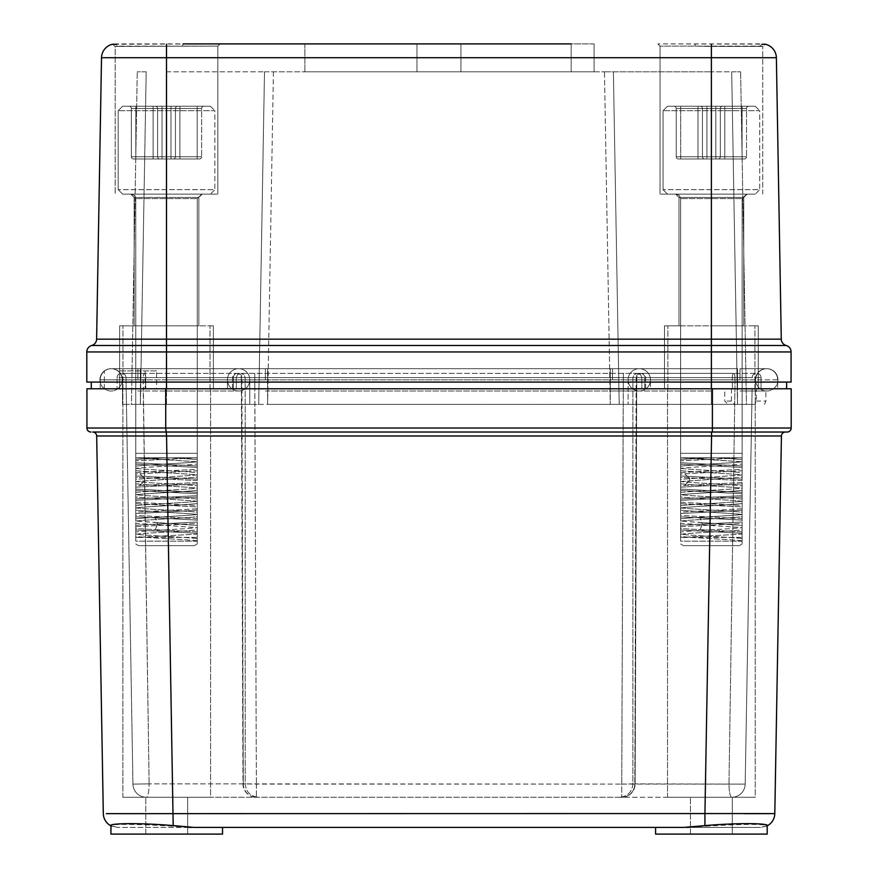 <?xml version="1.0" encoding="UTF-8"?>
<svg xmlns="http://www.w3.org/2000/svg" width="878" height="878" viewBox="0 0 878 878"><rect width="100%" height="100%" fill="white"/><g stroke="black" fill="none" stroke-linecap="round" stroke-linejoin="round"><path stroke-width="0.66" stroke-dasharray="4.39 3.29" d="M594.088 43.9L304.896 43.9L594.088 43.9L571.172 43.9L571.172 71.798L571.172 43.9L416.962 43.9L416.962 71.798L304.896 71.798L594.088 71.798L594.088 43.9L304.896 43.9L416.962 43.9L416.962 71.798L416.962 43.9L416.962 71.798L571.172 71.798L571.172 43.9L571.172 71.798L460.928 71.798L460.928 43.9L460.928 71.798L416.962 71.798L460.928 71.798L460.928 43.9L460.928 71.798L594.088 71.798L594.088 43.9L594.088 71.798L571.172 71.798L594.088 71.798L594.088 43.9M762.302 43.9L760.183 46.128L660.047 46.128L695.431 46.128L694.739 43.9L695.431 46.128L660.047 46.128L760.183 46.128L762.302 43.9L657.809 43.9L764.881 44.141M711.389 44.262L711.389 46.435L762.73 46.435L711.389 46.435L711.389 44.262L711.389 57.718L101.519 57.718A14.059 14.059 0 0 1 112.428 44.262L115.161 46.435L217.843 46.128L182.459 46.128L183.151 43.9L182.459 46.128L115.161 46.435L112.428 44.262L220.082 43.9L115.578 43.9L117.707 46.128L217.843 46.128L117.707 46.128L115.918 44.262M786.172 345.493L711.389 345.493L711.389 339.16L166.502 339.16L166.502 345.493L711.389 345.493L711.389 382.084L786.611 382.084L166.502 382.084L791.078 382.084L791.078 351.946A6.695 6.695 0 0 0 786.172 345.493A6.695 6.695 0 0 1 781.277 339.16L711.389 339.16L711.389 57.718L776.371 57.718A14.059 14.059 0 0 0 765.462 44.262L762.73 46.435L760.183 46.128L762.73 46.435L765.462 44.262M166.502 71.798L264.498 71.798L166.502 71.798L166.502 404.396L258.692 404.396L264.498 71.798L604.459 71.798L264.498 71.798L258.692 404.396L264.498 71.798L258.692 404.396L140.392 404.396L249.769 404.396L166.502 404.396L166.502 71.798M604.459 71.798L711.389 71.798L604.459 71.798L610.265 404.396L267.625 404.396L619.199 404.396L613.393 71.798L619.199 404.396L711.389 404.396L619.199 404.396L613.393 71.798L619.199 404.396L249.769 404.396L628.121 404.396L610.265 404.396L604.459 71.798M711.389 388.778L711.389 368.683L711.389 391.006L711.389 368.683L711.389 379.845L737.498 379.845L737.498 388.778L737.498 368.683L737.498 379.845L737.498 368.683L737.498 379.845L777.678 379.845L777.678 388.778L777.678 379.845L737.498 379.845L737.498 404.396L731.692 71.798L711.389 71.798L740.626 71.798L731.692 71.798L737.498 404.396L628.121 404.396L737.498 404.396L711.389 404.396L711.389 71.798L711.389 404.396L746.432 404.396L740.626 71.798L746.432 404.396L737.498 404.396L755.354 404.396L737.498 404.396L737.498 379.845L755.354 379.845L755.354 404.396L755.354 379.845A11.162 11.162 0 0 1 766.516 368.683A11.162 11.162 0 0 1 777.678 379.845A11.162 11.162 0 0 0 766.516 368.683A11.162 11.162 0 0 0 755.354 379.845L711.389 379.845L711.389 404.396L711.389 379.845L628.121 379.845L628.121 404.396L628.121 379.845A11.162 11.162 0 0 1 639.283 368.683A11.162 11.162 -90 0 0 628.121 379.845A11.162 11.162 0 0 0 639.283 391.006A11.162 11.162 0 0 1 628.121 379.845A11.162 11.162 0 0 1 639.283 368.683A11.162 11.162 0 0 0 628.121 379.845L711.389 379.845L711.389 368.683L711.389 379.845L650.444 379.845A11.162 11.162 -90 0 0 639.283 368.683A11.162 11.162 0 0 0 628.121 379.845A11.162 11.162 0 0 1 639.283 368.683A11.162 11.162 0 0 1 650.444 379.845A11.162 11.162 0 0 0 639.283 368.683A11.162 11.162 0 0 0 628.121 379.845A11.162 11.162 0 0 0 639.283 391.006A11.162 11.162 0 0 0 650.444 379.845A11.162 11.162 0 0 0 639.283 368.683A11.162 11.162 0 0 1 650.444 379.845A11.162 11.162 0 0 0 639.283 368.683A11.162 11.162 0 0 0 628.121 379.845A11.162 11.162 0 0 0 639.283 391.006A11.162 11.162 0 0 0 650.444 379.845L650.444 388.778L724.745 388.778L724.745 401.048L728.049 404.396L755.201 404.396L756.32 401.048L756.32 388.778L758.263 388.778L667.862 388.778L777.678 388.778L610.265 388.778L650.444 388.778L650.444 379.845A11.162 11.162 0 0 1 639.283 391.006A11.162 11.162 0 0 0 650.444 379.845A11.162 11.162 0 0 0 639.283 368.683A11.162 11.162 0 0 1 650.444 379.845L610.265 379.845L610.265 404.396L610.265 368.683L610.265 379.845L267.625 379.845L610.265 379.845L610.265 368.683L610.265 379.845L711.389 379.845L711.389 368.683L711.389 379.845L737.498 379.845L711.389 379.845L711.389 388.778L786.611 388.778L156.569 388.778L156.569 370.922L119.627 370.922L119.627 325.826L134.136 325.826L134.136 197.473L130.789 194.126L202.214 194.126L130.789 194.126L202.214 194.126L130.789 194.126L134.136 197.473L130.789 194.126L134.136 197.473L134.136 325.826L134.136 197.473L198.867 197.473L202.214 194.126L198.867 197.473L202.214 194.126L198.867 197.473L198.867 325.826L213.376 325.826L213.376 388.778L213.376 325.826L198.867 325.826L198.867 197.473L198.867 325.826L198.867 197.473L134.136 197.473L198.867 197.473L134.136 197.473L134.136 325.826L119.627 325.826L198.867 325.826L166.502 325.826L166.502 388.778L119.627 388.778L213.376 388.778L100.213 388.778L711.389 388.778L711.389 325.826L743.754 325.826L743.754 197.473L747.101 194.126L675.665 194.126L747.101 194.126L675.665 194.126L747.101 194.126L743.754 197.473L747.101 194.126L743.754 197.473L743.754 325.826L743.754 197.473L679.012 197.473L675.665 194.126L679.012 197.473L675.665 194.126L679.012 197.473L679.012 325.826L679.012 197.473L679.012 325.826L664.503 325.826L664.503 388.778L664.503 325.826L679.012 325.826L679.012 197.473L743.754 197.473L679.012 197.473L743.754 197.473L743.754 325.826L758.263 325.826L758.263 388.778L758.263 325.826L679.012 325.826L711.389 325.826L711.389 388.778L711.389 325.826L711.389 388.778L711.389 382.084L86.812 382.084L86.812 351.946A6.695 6.695 0 0 1 91.707 345.493A6.695 6.695 0 0 0 96.613 339.16L166.502 339.16L166.502 44.262M146.187 71.798L137.264 71.798L146.187 71.798L140.381 404.396L166.502 404.396L131.459 404.396L137.264 71.798L131.459 404.396L140.381 404.396L122.525 404.396L140.392 404.396L140.392 379.845L166.502 379.845L166.502 404.396L166.502 379.845L249.769 379.845L249.769 404.396L249.769 379.845A11.162 11.162 0 0 0 238.607 368.683A11.162 11.162 0 0 1 249.769 379.845A11.162 11.162 0 0 1 238.607 391.006A11.162 11.162 0 0 0 249.769 379.845L166.502 379.845L166.502 368.683L166.502 379.845L122.525 379.845L166.502 379.845L166.502 368.683L166.502 379.845L227.446 379.845A11.162 11.162 0 0 1 238.607 368.683A11.162 11.162 0 0 1 249.769 379.845A11.162 11.162 90 0 0 238.607 368.683A11.162 11.162 0 0 1 249.769 379.845A11.162 11.162 0 0 0 238.607 368.683A11.162 11.162 0 0 0 227.446 379.845A11.162 11.162 0 0 1 238.607 368.683A11.162 11.162 0 0 0 227.446 379.845A11.162 11.162 90 0 1 238.607 368.683A11.162 11.162 0 0 1 249.769 379.845A11.162 11.162 0 0 1 238.607 391.006A11.162 11.162 0 0 1 227.446 379.845A11.162 11.162 0 0 1 238.607 368.683A11.162 11.162 0 0 0 227.446 379.845L227.446 388.778L227.446 379.845A11.162 11.162 0 0 0 238.607 391.006A11.162 11.162 0 0 0 249.769 379.845A11.162 11.162 0 0 0 238.607 368.683A11.162 11.162 0 0 0 227.446 379.845A11.162 11.162 0 0 0 238.607 391.006A11.162 11.162 0 0 1 227.446 379.845L166.502 379.845L166.502 388.778L91.279 388.778L166.502 388.778L166.502 325.826L166.502 388.778L166.502 325.826L210.029 325.826L119.627 325.826L119.627 388.778L166.502 388.778L166.502 379.845L166.502 391.006L166.502 368.683L166.502 391.006L166.502 379.845L140.392 379.845L140.392 368.683L140.392 379.845L100.213 379.845A11.162 11.162 0 0 1 111.363 368.683A11.162 11.162 0 0 1 122.525 379.845L122.525 404.396L122.525 379.845A11.162 11.162 0 0 0 111.363 368.683A11.162 11.162 0 0 0 100.213 379.845L140.392 379.845L140.392 368.683L140.392 404.396L146.187 71.798M711.389 46.435L695.431 46.128L711.389 46.435M711.389 194.126L660.047 194.126L711.389 194.126M166.502 194.126L217.843 194.126L166.502 194.126M115.161 46.435L117.707 46.128L115.161 46.435L115.161 194.126L115.161 46.435M166.502 388.778L166.502 382.084L91.279 382.084L166.502 382.084L166.502 345.493L91.707 345.493M664.503 325.826L754.915 325.826L664.503 325.826L664.503 388.778L667.862 388.778L664.503 388.778L664.503 325.826M758.263 325.826L754.915 325.826L758.263 325.826L758.263 388.778L754.915 388.778L758.263 388.778L758.263 325.826M724.745 388.778L756.32 388.778M156.569 388.778L104.361 388.778L119.627 388.778L119.627 325.826L119.627 388.778M728.049 404.396L755.201 404.396M731.429 388.778L731.429 401.048L734.612 404.396M764.573 404.396L765.857 401.048L765.857 388.778M213.376 325.826L213.376 388.778L213.376 325.826L210.029 325.826L213.376 325.826M156.569 370.922L119.627 370.922M145.111 370.922L145.111 388.778M100.213 388.778L100.213 379.845L100.213 388.778M91.279 388.778L91.279 382.084M786.611 382.084L786.611 388.778M104.361 388.778L104.361 370.922M99.927 379.845A11.162 11.162 0 0 0 111.089 391.006A11.162 11.162 0 0 0 122.251 379.845A11.162 11.162 0 0 0 111.089 368.683A11.162 11.162 0 0 0 99.927 379.845A11.162 11.162 0 0 1 111.089 368.683A11.162 11.162 0 0 1 122.251 379.845A11.162 11.162 0 0 1 111.089 391.006A11.162 11.162 0 0 1 99.927 379.845M777.963 379.845A11.162 11.162 0 0 1 766.801 391.006A11.162 11.162 0 0 1 755.64 379.845A11.162 11.162 0 0 1 766.801 368.683A11.162 11.162 0 0 1 777.963 379.845A11.162 11.162 0 0 0 766.801 368.683A11.162 11.162 0 0 0 755.64 379.845A11.162 11.162 0 0 0 766.801 391.006A11.162 11.162 0 0 0 777.963 379.845M197.265 461.795L197.298 464.012C185.028 465.57 148.152 466.712 135.805 468.347L135.75 466.152C146.483 464.758 186.553 463.145 197.265 461.795L197.265 459.556L173.12 457.778L135.75 457.778L166.622 457.778L135.75 459.403L135.75 453.311L135.75 457.778L197.265 457.778L135.75 457.778L135.75 462.739L197.265 465.988L197.265 461.795L197.298 464.012L197.265 469.324L135.75 472.573L135.75 479.311L197.265 474.965C184.896 473.494 148.13 472.057 135.75 470.608L135.75 462.739L197.265 465.988L197.265 467.425L135.75 464.177L135.75 457.778L197.265 457.778L197.265 198.593L201.731 194.126L131.283 194.126L201.731 194.126L131.283 194.126L201.731 194.126L197.265 198.593L135.75 198.593L197.265 198.593L135.75 198.593L197.265 198.593L197.265 457.778L139.141 457.778L197.265 461.795C186.553 463.145 146.483 464.758 135.75 466.152L135.75 460.84L197.265 457.778L197.265 459.556L173.12 457.778L197.265 457.778L197.265 461.795L197.265 457.778L135.75 457.778L135.75 453.311L135.75 457.778L197.265 457.778L197.265 453.311L197.265 461.795L135.75 457.778L135.75 460.84L194.455 457.778L166.622 457.778L135.75 459.403L135.75 474.01L197.265 470.762L197.265 482.494L135.75 485.753L135.75 474.01L197.265 470.762L197.265 469.324L135.75 472.573L135.805 468.347C148.152 466.712 185.028 465.57 197.298 464.012L197.265 474.965C184.896 473.494 148.13 472.057 135.75 470.608L135.75 468.38C148.141 469.851 184.973 471.277 197.265 472.726L197.265 477.182L135.75 481.55L135.75 470.608L135.75 475.909L197.265 479.158L197.265 467.425L135.75 464.177L135.75 468.38C148.141 469.851 184.973 471.277 197.265 472.726L197.265 461.795M210.369 194.126L122.646 194.126L210.369 194.126L214.836 189.659L118.179 189.659L214.836 189.659L214.836 110.705L118.179 110.705L214.836 110.705L118.179 110.705L214.836 110.705L214.836 189.659L118.179 189.659L214.836 189.659L210.369 194.126L122.646 194.126L210.369 194.126M194.411 545.655L138.603 545.655L194.411 545.655L197.265 544.009L197.265 537.391L135.75 537.457L135.75 541.144L197.265 541.133L197.265 534.098L135.75 537.457L135.75 523.288L197.265 527.645L197.265 520.105L135.75 516.846L135.75 528.6L197.265 531.838L197.265 527.645L197.265 529.873C184.929 531.333 148.075 532.77 135.75 534.219C147.998 535.679 185.006 537.127 197.265 538.576L197.265 533.275L135.75 530.027L135.75 528.6L197.265 531.838L197.265 533.275L135.75 530.027L135.75 536.458C147.998 537.907 185.006 539.355 197.265 540.804L197.265 544.009L194.411 545.655L138.603 545.655L194.411 545.655M122.646 106.249L210.369 106.249L122.646 106.249L118.179 110.705L122.646 106.249L210.369 106.249L122.646 106.249M162.035 106.249L155.34 106.249A2.228 2.228 0 0 1 157.579 108.477A2.228 2.228 0 0 0 155.34 106.249A2.228 2.228 90 0 1 157.579 108.477L157.579 156.745L157.579 108.477A2.228 2.228 0 0 0 155.34 106.249A2.228 2.228 0 0 1 157.579 108.477L157.579 156.745A2.228 2.228 0 0 0 159.807 158.973A2.228 2.228 0 0 1 157.579 156.745A2.228 2.228 0 0 0 159.807 158.973A2.228 2.228 0 0 1 157.579 156.745L157.579 108.477L157.579 156.745L157.579 108.477L162.035 108.477L153.112 108.477L153.112 106.249L129.121 106.249A2.228 2.228 90 0 1 131.349 108.477L131.349 156.745A2.228 2.228 89.9 0 0 133.588 158.973L153.112 158.973L133.588 158.973A2.228 2.228 0 0 1 131.349 156.745L131.349 108.477L153.112 108.477L131.349 108.477L135.816 108.477L135.816 156.745L135.816 108.477L170.969 108.477L162.035 108.477L162.035 156.745L162.035 108.477L153.112 108.477L153.112 156.745L135.816 156.745L153.112 156.745L153.112 106.249L155.34 106.249L153.112 106.249L153.112 108.477L131.349 108.477A2.228 2.228 0 0 0 129.121 106.249L153.112 106.249L153.112 108.477L157.579 108.477A2.228 2.228 0 0 0 155.34 106.249L177.663 106.249A2.228 2.228 -90 0 0 175.435 108.477A2.228 2.228 90 0 1 177.663 106.249A2.228 2.228 0 0 0 175.435 108.477L175.435 156.745L175.435 108.477A2.228 2.228 90 0 1 177.663 106.249A2.228 2.228 0 0 0 175.435 108.477L175.435 156.745A2.228 2.228 0 0 1 173.196 158.973A2.228 2.228 0 0 0 175.435 156.745A2.228 2.228 0 0 1 173.196 158.973A2.228 2.228 0 0 0 175.435 156.745L175.435 108.477L175.435 156.745L175.435 108.477L170.969 108.477L179.902 108.477L179.902 106.249L203.894 106.249A2.228 2.228 -90 0 0 201.655 108.477L201.655 156.745A2.228 2.228 -89.9 0 1 199.427 158.973L179.902 158.973L199.427 158.973A2.228 2.228 -0 0 0 201.655 156.745L201.655 108.477L179.902 108.477L201.655 108.477L197.188 108.477L197.188 156.745L197.188 108.477L170.969 108.477L170.969 156.745L175.435 156.745A2.228 2.228 0 0 1 173.196 158.973L179.902 158.973L173.196 158.973A2.228 2.228 0 0 0 175.435 156.745A2.228 2.228 0 0 1 173.196 158.973A2.228 2.228 0 0 0 175.435 156.745L197.188 156.745L179.902 156.745L179.902 108.477L179.902 156.745L170.969 156.745L170.969 108.477L162.035 108.477L179.902 108.477L179.902 106.249L177.663 106.249L179.902 106.249L179.902 108.477L201.655 108.477A2.228 2.228 0 0 1 203.894 106.249L179.902 106.249L179.902 108.477L175.435 108.477A2.228 2.228 -90 0 1 177.663 106.249L162.035 106.249L162.035 156.745L157.579 156.745A2.228 2.228 0 0 0 159.807 158.973L153.112 158.973L159.807 158.973A2.228 2.228 0 0 1 157.579 156.745A2.228 2.228 0 0 0 159.807 158.973A2.228 2.228 0 0 1 157.579 156.745L170.969 156.745L162.035 156.745L162.035 158.973L135.816 158.973L197.188 158.973L162.035 158.973L162.035 106.249M135.75 541.144L135.75 536.458C147.998 537.907 185.006 539.355 197.265 540.804L197.265 527.645C185.006 529.094 147.998 530.542 135.75 531.991L135.75 534.219C147.998 535.679 185.006 537.127 197.265 538.576L197.21 541.166L135.75 541.144L135.75 526.69L197.265 523.442L197.265 527.645L197.265 525.406L135.75 521.06L135.75 531.991C147.998 530.542 185.006 529.094 197.265 527.645L197.265 534.098L137.451 537.391L197.265 537.391L197.265 529.873C184.929 531.333 148.075 532.77 135.75 534.219L135.75 541.144M197.265 479.158L197.265 480.584L135.75 477.347L135.75 475.909L197.265 479.158L197.265 474.954L135.75 479.311L135.75 481.55C147.987 482.999 185.006 484.447 197.265 485.896L197.265 480.584L135.75 477.347L135.75 483.778C147.987 485.227 185.006 486.675 197.265 488.135L197.265 479.158M197.265 492.339L197.265 488.135L197.265 495.675L135.75 498.913L135.75 507.89L135.75 481.55C147.987 482.999 185.006 484.447 197.265 485.896L197.265 488.135C185.017 489.584 147.976 491.032 135.75 492.481L135.75 494.72C148.02 496.169 184.973 497.617 197.265 499.066L197.265 493.754L135.75 490.506L135.75 489.079L197.265 492.339L197.265 493.754L135.75 490.506L135.75 500.35L197.265 497.102L197.265 501.294L197.265 488.135C185.006 486.675 147.987 485.227 135.75 483.778L135.75 489.079L197.265 492.339M197.265 501.294C184.973 499.845 148.02 498.397 135.75 496.948L135.75 494.72C147.976 493.271 185.017 491.812 197.265 490.363L197.265 495.675L135.75 498.913L135.75 494.72C148.02 496.169 184.973 497.617 197.265 499.066L197.265 508.834L135.75 512.083L135.75 521.06C147.987 519.6 185.038 518.152 197.265 516.703L197.265 522.004L135.75 525.264L135.75 526.69L197.265 523.442L197.265 522.004L135.75 525.264L135.75 521.06L135.75 523.288L197.265 527.645L197.265 506.924L135.75 503.676L135.75 502.26L197.265 505.519L197.265 501.294C185.038 502.754 147.965 504.202 135.75 505.651L135.75 507.89C148.031 509.339 184.995 510.787 197.265 512.236L197.265 506.924L135.75 503.676L135.75 510.118C148.031 511.567 184.995 513.015 197.265 514.475C185.038 515.924 147.987 517.372 135.75 518.821L135.75 521.06C147.987 519.6 185.038 518.152 197.265 516.703L197.265 512.236C184.995 510.787 148.031 509.339 135.75 507.89L135.75 513.509L197.265 510.272L197.265 514.475C184.995 513.015 148.031 511.567 135.75 510.118L135.75 515.43L197.265 518.678L197.265 514.475C185.038 515.924 147.987 517.372 135.75 518.821L135.75 513.509L197.265 510.272L197.265 508.834L135.75 512.083L135.75 507.89C147.965 506.43 185.038 504.982 197.265 503.533L197.265 520.105L135.75 516.846L135.75 507.89C147.965 506.43 185.038 504.982 197.265 503.533L197.265 501.294C184.973 499.845 148.02 498.397 135.75 496.948L135.75 502.26L197.265 505.519L197.265 506.924L197.265 501.294C185.038 502.754 147.965 504.202 135.75 505.651L135.75 500.35L197.265 497.102L197.265 495.675L197.265 501.294M197.265 483.921L197.265 490.363C185.017 491.812 147.976 493.271 135.75 494.72L135.75 487.18L197.265 483.921L197.265 482.494L135.75 485.753L135.75 492.481C147.976 491.032 185.017 489.584 197.265 488.135L197.265 477.182L135.75 481.55L135.75 487.18L197.265 483.921M742.14 461.795L742.184 464.012C729.903 465.57 693.027 466.712 680.691 468.347L680.626 466.152C691.359 464.758 731.429 463.145 742.14 461.795L742.14 459.556L718.006 457.778L680.626 457.778L711.509 457.778L680.626 459.403L680.626 453.311L680.626 457.778L742.14 457.778L680.626 457.778L680.626 462.739L742.14 465.988L742.14 461.795L742.184 464.012L742.14 469.324L680.626 472.573L680.626 479.311L742.14 474.965C729.772 473.494 693.016 472.057 680.626 470.608L680.626 462.739L742.14 465.988L742.14 467.425L680.626 464.177L680.626 457.778L742.14 457.778L742.14 198.593L746.607 194.126L676.159 194.126L746.607 194.126L676.159 194.126L746.607 194.126L742.14 198.593L680.626 198.593L742.14 198.593L680.626 198.593L742.14 198.593L742.14 457.778L684.017 457.778L742.14 461.795C731.429 463.145 691.359 464.758 680.626 466.152L680.626 460.84L742.14 457.778L742.14 459.556L718.006 457.778L742.14 457.778L742.14 461.795L742.14 457.778L680.626 457.778L680.626 453.311L680.626 457.778L742.14 457.778L742.14 453.311L742.14 461.795L680.626 457.778L680.626 460.84L739.342 457.778L711.509 457.778L680.626 459.403L680.626 474.01L742.14 470.762L742.14 482.494L680.626 485.753L680.626 474.01L742.14 470.762L742.14 469.324L680.626 472.573L680.691 468.347C693.027 466.712 729.903 465.57 742.184 464.012L742.14 474.965C729.772 473.494 693.016 472.057 680.626 470.608L680.626 468.38C693.016 469.851 729.859 471.277 742.14 472.726L742.14 477.182L680.626 481.55L680.626 470.608L680.626 475.909L742.14 479.158L742.14 467.425L680.626 464.177L680.626 468.38C693.016 469.851 729.859 471.277 742.14 472.726L742.14 461.795M755.245 194.126L667.521 194.126L755.245 194.126L759.711 189.659L663.055 189.659L759.711 189.659L759.711 110.705L663.055 110.705L759.711 110.705L663.055 110.705L759.711 110.705L759.711 189.659L663.055 189.659L759.711 189.659L755.245 194.126L667.521 194.126L755.245 194.126M739.287 545.655L683.479 545.655L739.287 545.655L742.14 544.009L742.14 537.391L680.626 537.457L680.626 541.144L742.14 541.133L742.14 534.098L680.626 537.457L680.626 523.288L742.14 527.645L742.14 520.105L680.626 516.846L680.626 528.6L742.14 531.838L742.14 527.645L742.14 529.873C729.805 531.333 692.961 532.77 680.626 534.219C692.874 535.679 729.892 537.127 742.14 538.576L742.14 533.275L680.626 530.027L680.626 528.6L742.14 531.838L742.14 533.275L680.626 530.027L680.626 536.458C692.874 537.907 729.892 539.355 742.14 540.804L742.14 544.009L739.287 545.655L683.479 545.655L739.287 545.655M667.521 106.249L755.245 106.249L667.521 106.249L663.055 110.705L667.521 106.249L755.245 106.249L667.521 106.249M706.922 106.249L700.227 106.249A2.228 2.228 0 0 1 702.455 108.477A2.228 2.228 0 0 0 700.227 106.249A2.228 2.228 90 0 1 702.455 108.477L702.455 156.745L702.455 108.477A2.228 2.228 0 0 0 700.227 106.249A2.228 2.228 0 0 1 702.455 108.477L702.455 156.745A2.228 2.228 0 0 0 704.683 158.973A2.228 2.228 0 0 1 702.455 156.745A2.228 2.228 0 0 0 704.683 158.973A2.228 2.228 0 0 1 702.455 156.745L702.455 108.477L702.455 156.745L702.455 108.477L706.922 108.477L697.988 108.477L697.988 106.249L673.997 106.249A2.228 2.228 90 0 1 676.236 108.477L676.236 156.745A2.228 2.228 89.9 0 0 678.464 158.973L697.988 158.973L678.464 158.973A2.228 2.228 0 0 1 676.236 156.745L676.236 108.477L697.988 108.477L676.236 108.477L680.691 108.477L680.691 156.745L680.691 108.477L715.844 108.477L706.922 108.477L706.922 156.745L706.922 108.477L697.988 108.477L697.988 156.745L680.691 156.745L697.988 156.745L697.988 106.249L700.227 106.249L697.988 106.249L697.988 108.477L676.236 108.477A2.228 2.228 0 0 0 673.997 106.249L697.988 106.249L697.988 108.477L702.455 108.477A2.228 2.228 0 0 0 700.227 106.249L722.55 106.249A2.228 2.228 -90 0 0 720.311 108.477A2.228 2.228 90 0 1 722.55 106.249A2.228 2.228 0 0 0 720.311 108.477L720.311 156.745L720.311 108.477A2.228 2.228 90 0 1 722.55 106.249A2.228 2.228 0 0 0 720.311 108.477L720.311 156.745A2.228 2.228 0 0 1 718.083 158.973A2.228 2.228 0 0 0 720.311 156.745A2.228 2.228 0 0 1 718.083 158.973A2.228 2.228 0 0 0 720.311 156.745L720.311 108.477L720.311 156.745L720.311 108.477L715.844 108.477L724.778 108.477L724.778 106.249L748.769 106.249A2.228 2.228 -90 0 0 746.541 108.477L746.541 156.745A2.228 2.228 -89.9 0 1 744.303 158.973L724.778 158.973L744.303 158.973A2.228 2.228 -0 0 0 746.541 156.745L746.541 108.477L724.778 108.477L746.541 108.477L742.075 108.477L742.075 156.745L742.075 108.477L715.844 108.477L715.844 156.745L720.311 156.745A2.228 2.228 0 0 1 718.083 158.973L724.778 158.973L718.083 158.973A2.228 2.228 0 0 0 720.311 156.745A2.228 2.228 0 0 1 718.083 158.973A2.228 2.228 0 0 0 720.311 156.745L742.075 156.745L724.778 156.745L724.778 108.477L724.778 156.745L715.844 156.745L715.844 108.477L706.922 108.477L724.778 108.477L724.778 106.249L722.55 106.249L724.778 106.249L724.778 108.477L746.541 108.477A2.228 2.228 0 0 1 748.769 106.249L724.778 106.249L724.778 108.477L720.311 108.477A2.228 2.228 -90 0 1 722.55 106.249L706.922 106.249L706.922 156.745L702.455 156.745A2.228 2.228 0 0 0 704.683 158.973L697.988 158.973L704.683 158.973A2.228 2.228 0 0 1 702.455 156.745A2.228 2.228 0 0 0 704.683 158.973A2.228 2.228 0 0 1 702.455 156.745L715.844 156.745L706.922 156.745L706.922 158.973L680.691 158.973L742.075 158.973L706.922 158.973L706.922 106.249M680.626 541.144L680.626 536.458C692.874 537.907 729.892 539.355 742.14 540.804L742.14 527.645C729.881 529.094 692.874 530.542 680.626 531.991L680.626 534.219C692.874 535.679 729.892 537.127 742.14 538.576L742.097 541.166L680.626 541.144L680.626 526.69L742.14 523.442L742.14 527.645L742.14 525.406L680.626 521.06L680.626 531.991C692.874 530.542 729.881 529.094 742.14 527.645L742.14 534.098L682.327 537.391L742.14 537.391L742.14 529.873C729.805 531.333 692.961 532.77 680.626 534.219L680.626 541.144M742.14 479.158L742.14 480.584L680.626 477.347L680.626 475.909L742.14 479.158L742.14 474.954L680.626 479.311L680.626 481.55C692.863 482.999 729.881 484.447 742.14 485.896L742.14 480.584L680.626 477.347L680.626 483.778C692.863 485.227 729.881 486.675 742.14 488.135L742.14 479.158M742.14 492.339L742.14 488.135L742.14 495.675L680.626 498.913L680.626 507.89L680.626 481.55C692.863 482.999 729.881 484.447 742.14 485.896L742.14 488.135C729.903 489.584 692.852 491.032 680.626 492.481L680.626 494.72C692.907 496.169 729.859 497.617 742.14 499.066L742.14 493.754L680.626 490.506L680.626 489.079L742.14 492.339L742.14 493.754L680.626 490.506L680.626 500.35L742.14 497.102L742.14 501.294L742.14 488.135C729.881 486.675 692.863 485.227 680.626 483.778L680.626 489.079L742.14 492.339M742.14 501.294C729.859 499.845 692.907 498.397 680.626 496.948L680.626 494.72C692.852 493.271 729.903 491.812 742.14 490.363L742.14 495.675L680.626 498.913L680.626 494.72C692.907 496.169 729.859 497.617 742.14 499.066L742.14 508.834L680.626 512.083L680.626 521.06C692.874 519.6 729.914 518.152 742.14 516.703L742.14 522.004L680.626 525.264L680.626 526.69L742.14 523.442L742.14 522.004L680.626 525.264L680.626 521.06L680.626 523.288L742.14 527.645L742.14 506.924L680.626 503.676L680.626 502.26L742.14 505.519L742.14 501.294C729.925 502.754 692.852 504.202 680.626 505.651L680.626 507.89C692.907 509.339 729.87 510.787 742.14 512.236L742.14 506.924L680.626 503.676L680.626 510.118C692.907 511.567 729.87 513.015 742.14 514.475C729.914 515.924 692.874 517.372 680.626 518.821L680.626 521.06C692.874 519.6 729.914 518.152 742.14 516.703L742.14 512.236C729.87 510.787 692.907 509.339 680.626 507.89L680.626 513.509L742.14 510.272L742.14 514.475C729.87 513.015 692.907 511.567 680.626 510.118L680.626 515.43L742.14 518.678L742.14 514.475C729.914 515.924 692.874 517.372 680.626 518.821L680.626 513.509L742.14 510.272L742.14 508.834L680.626 512.083L680.626 507.89C692.841 506.43 729.925 504.982 742.14 503.533L742.14 520.105L680.626 516.846L680.626 507.89C692.841 506.43 729.925 504.982 742.14 503.533L742.14 501.294C729.859 499.845 692.907 498.397 680.626 496.948L680.626 502.26L742.14 505.519L742.14 506.924L742.14 501.294C729.925 502.754 692.852 504.202 680.626 505.651L680.626 500.35L742.14 497.102L742.14 495.675L742.14 501.294M742.14 483.921L742.14 490.363C729.903 491.812 692.852 493.271 680.626 494.72L680.626 487.18L742.14 483.921L742.14 482.494L680.626 485.753L680.626 492.481C692.852 491.032 729.903 489.584 742.14 488.135L742.14 477.182L680.626 481.55L680.626 487.18L742.14 483.921M177.663 106.249A2.228 2.228 0 0 0 175.435 108.477A2.228 2.228 0 0 1 177.663 106.249M203.894 106.249A2.228 2.228 -90 0 0 201.655 108.477A2.228 2.228 0 0 1 203.894 106.249M155.34 106.249A2.228 2.228 90 0 1 157.579 108.477A2.228 2.228 0 0 0 155.34 106.249M129.121 106.249A2.228 2.228 90 0 1 131.349 108.477A2.228 2.228 0 0 0 129.121 106.249M135.816 158.973L133.588 158.973L135.816 158.973L135.816 156.745L131.349 156.745A2.228 2.228 89.9 0 0 133.588 158.973A2.228 2.228 0 0 1 131.349 156.745L135.816 156.745L135.816 158.973L135.816 108.477L135.816 156.745L157.579 156.745L153.112 156.745L153.112 158.973L153.112 156.745L131.349 156.745L135.816 156.745L135.816 158.973M197.188 158.973L199.427 158.973L197.188 158.973L197.188 156.745L201.655 156.745A2.228 2.228 -89.9 0 1 199.427 158.973A2.228 2.228 -0 0 0 201.655 156.745L197.188 156.745L197.188 158.973L197.188 108.477L197.188 156.745L179.902 156.745L179.902 158.973L179.902 156.745L201.655 156.745L197.188 156.745L197.188 158.973M157.294 522.684L135.75 521.06L135.75 515.43L197.265 518.678L197.265 525.406L157.294 522.684L157.294 524.923L155.165 529.675L157.294 524.923L157.294 522.684L155.165 517.932L157.294 522.684M722.55 106.249A2.228 2.228 0 0 0 720.311 108.477A2.228 2.228 0 0 1 722.55 106.249M748.769 106.249A2.228 2.228 -90 0 0 746.541 108.477A2.228 2.228 0 0 1 748.769 106.249M700.227 106.249A2.228 2.228 90 0 1 702.455 108.477A2.228 2.228 0 0 0 700.227 106.249M673.997 106.249A2.228 2.228 90 0 1 676.236 108.477A2.228 2.228 0 0 0 673.997 106.249M680.691 158.973L678.464 158.973L680.691 158.973L680.691 156.745L676.236 156.745A2.228 2.228 89.9 0 0 678.464 158.973A2.228 2.228 0 0 1 676.236 156.745L680.691 156.745L680.691 158.973L680.691 108.477L680.691 156.745L702.455 156.745L697.988 156.745L697.988 158.973L697.988 156.745L676.236 156.745L680.691 156.745L680.691 158.973M742.075 158.973L744.303 158.973L742.075 158.973L742.075 156.745L746.541 156.745A2.228 2.228 -89.9 0 1 744.303 158.973A2.228 2.228 -0 0 0 746.541 156.745L742.075 156.745L742.075 158.973L742.075 108.477L742.075 156.745L724.778 156.745L724.778 158.973L724.778 156.745L746.541 156.745L742.075 156.745L742.075 158.973M702.17 522.684L680.626 521.06L680.626 515.43L742.14 518.678L742.14 525.406L702.17 522.684L702.17 524.923L700.051 529.675L702.17 524.923L702.17 522.684L700.051 517.932L702.17 522.684M187.651 827.274L173.185 826.253C139.108 824.025 106.381 823.663 111.243 826L110.924 834.1L222.529 834.1L110.924 834.1L222.529 834.1L222.529 827.405L117.378 827.405L194.192 827.405M767.185 825.836A14.059 14.059 0 0 1 766.724 826.066L760.743 827.405L767.185 825.682L767.185 834.1L655.581 834.1L767.185 834.1L655.581 834.1L655.581 827.405L760.743 827.405L683.918 827.405M690.459 827.274L704.935 826.253C745.104 823.882 765.748 823.805 766.867 826A14.059 14.059 0 0 0 774.802 813.588L781.431 435.982A4.017 4.017 0 0 1 785.448 432.031L92.662 432.031A4.017 4.017 0 0 1 96.679 435.982L103.308 813.588A14.059 14.059 0 0 0 111.243 826L117.378 827.405L110.924 825.616M173.185 826.253L173.185 813.555L145.803 813.643M115.095 813.665L106.293 813.643M774.802 813.588L774.166 813.61M773.211 813.632L769.205 813.654M743.962 813.665L704.935 813.555L711.564 435.993L760.963 435.96M787.171 432.031A4.017 4.017 0 0 0 791.188 428.014L791.188 388.778L86.922 388.778L86.922 428.014A4.017 4.017 0 0 0 90.939 432.031M210.588 388.778L122.865 388.778L210.588 388.778L122.865 388.778L210.588 388.778L210.588 797.268L122.865 797.268L210.588 797.268L122.865 797.268L210.588 797.268L210.588 388.778M755.245 388.778L667.521 388.778L755.245 388.778L667.521 388.778L755.245 388.778L755.245 797.268L667.521 797.268L755.245 797.268L667.521 797.268L755.245 797.268L755.245 388.778M145.715 388.778L254.796 388.778L145.715 388.778L145.715 377.617L236.281 377.617L233.383 377.617L233.383 388.778L233.383 377.617L236.281 377.617L117.07 377.617L117.07 388.778L117.07 377.617A4.236 4.236 0 0 1 121.307 373.369L144.519 373.369L121.307 373.369A4.236 4.236 0 0 0 117.07 377.617L145.715 377.617L145.715 388.778M623.314 388.778L254.796 388.778L645.637 388.778L254.796 388.778L636.715 388.778L623.314 388.778L621.734 784.087L623.314 377.617L232.472 377.617L254.796 377.617L254.796 388.778L241.395 388.778L254.796 388.778L256.376 784.087L254.796 377.617L645.637 377.617L623.314 377.617L623.314 388.778L623.314 377.617L636.166 377.617L634.805 783.878L636.704 377.617L623.314 377.617L623.314 388.778M644.726 388.778L761.05 388.778L641.829 388.778L644.726 388.778L644.726 377.617L641.829 377.617L644.726 377.617L644.726 388.778M96.679 435.982L117.981 435.96M122.865 435.96L711.564 435.993L711.564 432.031M704.935 826.253L704.935 813.555L173.185 813.555L166.557 432.031M769.391 435.96L781.431 435.982M187.651 797.268L145.803 797.268L187.651 797.268L145.803 797.268L187.651 797.268L187.651 834.1L145.803 834.1L187.651 834.1L187.651 797.268M732.307 797.268L690.459 797.268L732.307 797.268L690.459 797.268L732.307 797.268L732.307 834.1L690.459 834.1L732.307 834.1L732.307 797.268M761.05 377.617L761.05 388.778L761.05 377.617L641.829 377.617L732.395 377.617L732.395 388.778L732.395 377.617L761.05 377.617A4.236 4.236 0 0 0 756.803 373.369L733.591 373.369L756.803 373.369A4.236 4.236 0 0 1 761.05 377.617M752.117 388.778L734.93 388.778L752.117 388.778L745.181 784.109A13.389 13.389 0 0 1 731.78 797.268L619.506 797.268L731.78 797.268A13.389 2.799 -90 0 1 728.992 783.878L734.93 388.778L728.992 783.878A13.389 2.799 -90 0 0 731.78 797.268A13.389 13.389 0 0 0 745.181 784.109L752.117 388.778M143.191 388.778L125.993 388.778L143.191 388.778L149.128 783.878L143.191 377.617L125.993 377.617L132.94 784.109L125.993 377.617A4.236 4.236 0 0 0 121.757 373.369L144.387 373.369L121.757 373.369A4.236 4.236 0 0 1 125.993 377.617L143.191 377.617L143.191 388.778M623.314 373.369L144.387 373.369L640.227 373.369L623.314 373.369L623.314 377.617L254.796 377.617L254.796 388.778L254.796 377.617L623.314 377.617L623.314 373.369M733.723 373.369L637.143 373.369L733.723 373.369A4.236 1.207 90 0 1 734.93 377.617L752.117 377.617A4.236 4.236 0 0 1 756.364 373.369A4.236 4.236 0 0 0 752.117 377.617L734.93 377.617L734.93 388.778L734.93 377.617L632.895 377.617L734.93 377.617A4.236 1.207 90 0 0 733.723 373.369M146.33 797.268L621.734 797.268L146.33 797.268A13.389 13.389 0 0 1 132.94 784.109L149.128 783.878L132.94 784.109A13.389 13.389 0 0 0 146.33 797.268A13.389 2.799 -90 0 0 149.128 783.878A13.389 2.799 -90 0 1 146.33 797.268M241.944 388.778L243.305 783.878L241.406 377.617L254.796 377.617L241.944 377.617L241.944 388.778M690.459 834.1L732.307 834.1L690.459 834.1L690.459 797.268L690.459 834.1M145.803 834.1L187.651 834.1L145.803 834.1L145.803 797.268L145.803 834.1M273.431 71.798L267.625 404.396L273.431 71.798M791.078 351.946L86.812 351.946M267.625 404.396L267.625 379.845L610.265 379.845L267.625 379.845L267.625 368.683L267.625 379.845L227.446 379.845L267.625 379.845L267.625 368.683L267.625 404.396M754.915 388.778L754.915 325.826L754.915 388.778M667.862 388.778L667.862 325.826L667.862 388.778M731.429 401.048L724.745 401.048M756.32 401.048L765.857 401.048M122.975 388.778L122.975 325.826L122.975 388.778M210.029 388.778L210.029 325.826L210.029 388.778M610.265 388.778L610.265 379.845L610.265 388.778M140.392 388.778L140.392 379.845L140.392 388.778M137.879 379.845L137.879 368.683L137.879 379.845M265.386 379.845L265.386 368.683L265.386 379.845M612.493 379.845L612.493 368.683L612.493 379.845M740.011 379.845L740.011 368.683L740.011 379.845M135.75 453.311L197.265 453.311L135.75 453.311L197.265 453.311L135.75 453.311L135.75 198.593L134.433 195.432L131.283 194.126L134.433 195.432L135.75 198.593L135.75 453.311M170.969 106.249L170.969 158.973L170.969 156.745L179.902 156.745L179.902 108.477L179.902 156.745L170.969 156.745L170.969 106.249M197.188 106.249L197.188 108.477L197.188 106.249M135.816 106.249L135.816 108.477L135.816 106.249M144.76 478.51L139.745 473.758L144.76 478.51L144.76 480.738L139.745 485.501L144.76 480.738L144.76 478.51M680.626 453.311L742.14 453.311L680.626 453.311L742.14 453.311L680.626 453.311L680.626 198.593L679.32 195.432L676.159 194.126L679.32 195.432L680.626 198.593L680.626 453.311M715.844 106.249L715.844 158.973L715.844 156.745L724.778 156.745L724.778 108.477L724.778 156.745L715.844 156.745L715.844 106.249M742.075 106.249L742.075 108.477L742.075 106.249M680.691 106.249L680.691 108.477L680.691 106.249M689.636 478.51L684.62 473.758L689.636 478.51L689.636 480.738L684.62 485.501L689.636 480.738L689.636 478.51M153.112 108.477L153.112 156.745L153.112 108.477M157.579 156.745L153.112 156.745L157.579 156.745M179.902 156.745L179.902 158.973L179.902 156.745M153.112 156.745L153.112 158.973L153.112 156.745M162.035 156.745L170.969 156.745L162.035 156.745L162.035 158.973L162.035 156.745M170.969 158.973L170.969 156.745L170.969 158.973M697.988 108.477L697.988 156.745L697.988 108.477M702.455 156.745L706.922 156.745L702.455 156.745M724.778 156.745L724.778 158.973L724.778 156.745M697.988 156.745L697.988 158.973L697.988 156.745M706.922 156.745L715.844 156.745L706.922 156.745L706.922 158.973L706.922 156.745M715.844 158.973L715.844 156.745L715.844 158.973M791.188 428.014L165.722 428.014L165.722 388.778M165.722 432.031L165.722 428.014L86.922 428.014M712.387 432.031L712.387 388.778M745.181 784.109L634.805 783.878A13.389 13.071 90 0 1 621.734 797.268A13.389 13.071 90 0 0 634.805 783.878L621.734 784.087L621.734 797.268L621.734 784.087L745.181 784.109M256.376 784.087L256.376 797.268L256.376 784.087L243.305 783.878A13.389 13.071 90 0 0 256.376 797.268A13.389 13.071 90 0 1 243.305 783.878L621.734 784.087L256.376 784.087M243.305 783.878L149.128 783.878L243.305 783.878M143.191 377.617L245.214 377.617L143.191 377.617A4.236 1.207 90 0 1 144.387 373.369A4.236 1.207 90 0 0 143.191 377.617M640.655 373.369A4.236 4.072 -90 0 1 644.726 377.617A4.236 4.072 90 0 0 640.655 373.369M733.591 373.369A4.236 1.207 90 0 0 732.395 377.617A4.236 1.207 -90 0 1 733.591 373.369M254.796 377.617L254.796 373.369L254.796 377.617M233.383 377.617A4.236 4.072 90 0 1 237.455 373.369A4.236 4.072 -90 0 0 233.383 377.617M145.715 377.617A4.236 1.207 -90 0 0 144.519 373.369A4.236 1.207 90 0 1 145.715 377.617M237.883 373.369A4.236 4.072 -90 0 1 241.944 377.617A4.236 4.072 -90 0 0 237.883 373.369M640.227 373.369A4.236 4.072 -90 0 0 636.166 377.617A4.236 4.072 -90 0 1 640.227 373.369M304.896 43.9L304.896 71.798L304.896 43.9M660.047 46.128L657.809 43.9L660.047 46.128L660.047 194.126L660.047 46.128M217.843 46.128L220.082 43.9L217.843 46.128L217.843 194.126L217.843 46.128M762.73 194.126L762.73 46.435L762.73 194.126M119.627 343.924L119.627 367.3M119.627 339.314L119.627 355.535M737.498 368.683L111.363 368.683L737.498 368.683M137.879 391.006L166.502 391.006L137.879 391.006M137.879 368.683L166.502 368.683L137.879 368.683M166.502 391.006L238.607 391.006L166.502 391.006M166.502 368.683L238.607 368.683L166.502 368.683M265.386 391.006L612.493 391.006L265.386 391.006M265.386 368.683L612.493 368.683L265.386 368.683M612.493 391.006L639.283 391.006L612.493 391.006M612.493 368.683L639.283 368.683L612.493 368.683M711.389 368.683L639.283 368.683L711.389 368.683M711.389 391.006L639.283 391.006L711.389 391.006M740.011 391.006L766.801 391.006L740.011 391.006M740.011 368.683L766.801 368.683L740.011 368.683M122.646 194.126L118.179 189.659L118.179 110.705L118.179 189.659L122.646 194.126M210.369 106.249L214.836 110.705L210.369 106.249M138.603 545.655L135.75 544.009L138.603 545.655M667.521 194.126L663.055 189.659L663.055 110.705L663.055 189.659L667.521 194.126M755.245 106.249L759.711 110.705L755.245 106.249M683.479 545.655L680.626 544.009L683.479 545.655M122.865 797.268L122.865 388.778L122.865 797.268M667.521 797.268L667.521 388.778L667.521 797.268M236.281 377.617L236.281 388.778L236.281 377.617L237.499 374.643L240.528 373.369L237.499 374.643L236.281 377.617M232.472 388.778L232.593 376.629L233.713 374.621L236.72 373.369L233.713 374.621L232.593 376.629L232.472 388.778M645.637 388.778L645.517 376.629L644.397 374.621L641.39 373.369L644.408 374.621L645.517 376.629L645.637 388.778M641.829 377.617L641.829 388.778L641.829 377.617L640.611 374.643L637.593 373.369L640.611 374.643L641.829 377.617M636.715 388.778L636.824 376.629L637.944 374.621L640.951 373.369L637.944 374.621L636.715 377.617L635.123 783.922L636.715 388.778M241.395 388.778L241.285 376.629L240.166 374.621L237.159 373.369L240.166 374.621L241.395 377.617L242.986 783.922A13.389 13.389 0 0 0 256.376 797.268A13.389 13.389 0 0 1 242.986 783.922L241.395 388.778M621.734 797.268A13.389 13.389 0 0 0 635.123 783.922A13.389 13.389 0 0 1 621.734 797.268M632.895 783.878C632.105 792.011 627.638 796.478 619.506 797.268C627.638 796.478 632.105 792.011 632.895 783.878L632.895 377.617L634.125 374.643L637.143 373.369L634.125 374.643L632.895 377.617L632.895 783.878M245.214 783.878C246.005 792.011 250.471 796.478 258.604 797.268C250.471 796.478 246.005 792.011 245.214 783.878L245.214 377.617L243.996 374.643L240.967 373.369L243.996 374.643L245.214 377.617L245.214 783.878"/><path stroke-width="1.32" d="M571.172 43.9L183.151 43.9L571.172 43.9M166.502 44.262L166.502 57.718L101.519 57.718L96.613 339.16L101.519 57.718A14.059 14.059 0 0 1 112.428 44.262L115.918 44.262M91.707 345.493L166.502 345.493L166.502 339.16L711.389 339.16L711.389 345.493L166.502 345.493L166.502 382.084L86.812 382.084L86.812 351.946A6.695 6.695 0 0 1 91.707 345.493A6.695 6.695 0 0 0 96.613 339.16L166.502 339.16L166.502 57.718L776.371 57.718L781.277 339.16L776.371 57.718A14.059 14.059 0 0 0 765.462 44.262L761.961 44.262M86.812 351.946L791.078 351.946A6.695 6.695 0 0 0 786.172 345.493A6.695 6.695 0 0 1 781.277 339.16L711.389 339.16L711.389 44.262M791.078 351.946L791.078 382.084L711.389 382.084L711.389 345.493L786.172 345.493M166.502 388.778L166.502 382.084L711.389 382.084L711.389 388.778M786.611 388.778L786.611 382.084M91.279 382.084L91.279 388.778M110.924 825.616L110.924 834.1L222.529 834.1L222.529 827.405L655.581 827.405L655.581 834.1L767.185 834.1L767.185 825.616M106.293 813.643L704.935 813.555L704.935 825.616L683.918 827.405L194.192 827.405L173.185 825.616C138.483 822.598 105.645 823.29 111.396 826.066M173.185 825.616L166.557 435.993L96.679 435.982L103.308 813.588A14.059 14.059 0 0 0 110.924 825.836M191.821 827.405L187.651 827.274M690.459 827.274L686.3 827.405M145.803 813.643L115.095 813.665M774.802 813.588L781.431 435.982L711.564 435.993L704.935 813.555L774.802 813.588A14.059 14.059 0 0 1 767.185 825.836M774.166 813.61L773.211 813.632M769.205 813.654L743.962 813.665M704.935 825.616C739.474 822.609 772.486 823.279 766.724 826.066M90.939 432.031A4.017 4.017 0 0 1 86.922 428.014L86.922 388.778L791.188 388.778L791.188 428.014A4.017 4.017 0 0 1 787.171 432.031L92.662 432.031A4.017 4.017 0 0 1 96.679 435.982M781.431 435.982A4.017 4.017 0 0 1 785.448 432.031L787.171 432.031M86.922 428.014L165.722 428.014L166.557 435.993L711.564 435.993L711.564 432.031M117.981 435.96L122.865 435.96M760.963 435.96L769.391 435.96M712.387 388.778L712.387 428.014L165.722 428.014L165.722 388.778M712.387 432.031L712.387 428.014L791.188 428.014"/></g></svg>
